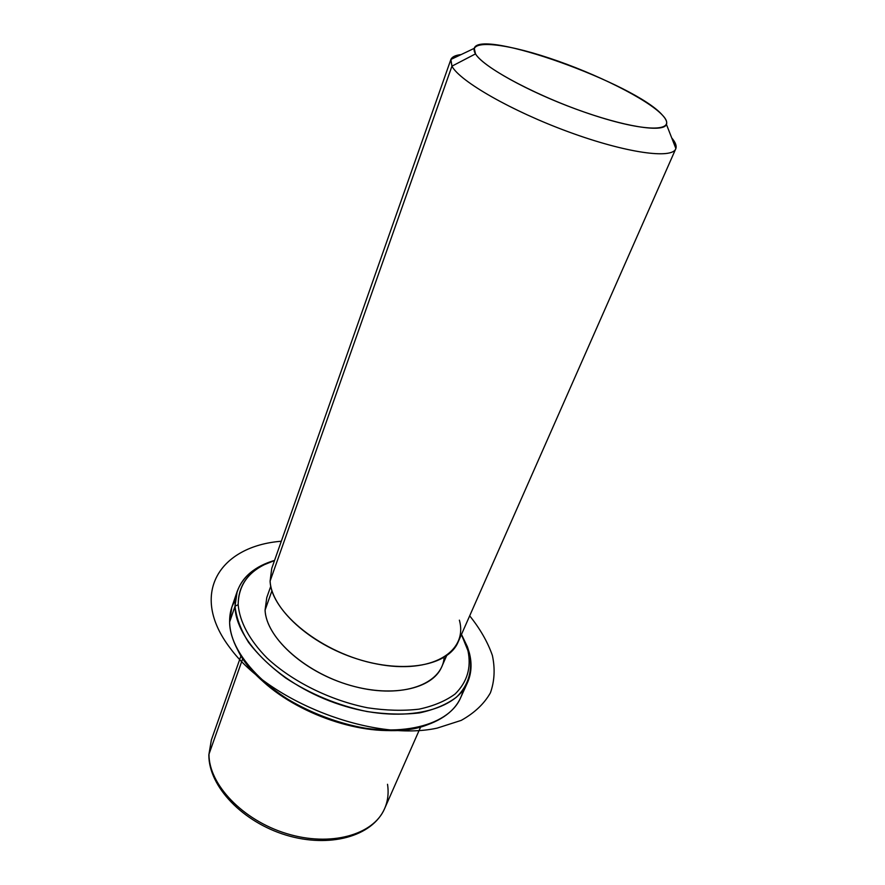 <?xml version="1.0" encoding="UTF-8"?>
<svg xmlns="http://www.w3.org/2000/svg" width="885" height="885" viewBox="0 0 885 885"><rect width="100%" height="100%" fill="white"/><g stroke="black" fill="none" stroke-linecap="round" stroke-linejoin="round"><path stroke-width="1.33" d="M446.582 655.796L441.726 666.836C432.334 689.515 390.484 698.298 346.168 684.138C301.807 670.199 266.164 636.536 265.08 610.086L271.96 590.715L265.08 610.086L266.772 597.563L270.799 586.191M675.742 148.846C676.892 146.058 675.554 142.43 671.737 137.96C675.41 142.253 676.782 145.782 675.875 148.525C672.832 159.388 626.569 153.138 569.243 132.13C511.95 111.233 459.757 81.276 451.936 66.165L475.51 53.885C482.956 66.419 527.46 91.31 575.759 109.032C624.08 126.843 663.496 132.96 666.449 124.442C667.367 122.119 666.018 119.01 662.4 115.127C635.519 83.776 479.626 27.778 474.249 48.343L475.51 53.885L451.936 66.165C459.724 81.199 511.375 110.924 568.38 131.81C625.407 152.817 671.958 159.366 675.742 148.846L458.065 642.167C448.396 665.476 404.08 674.105 356.799 658.827C309.484 643.782 271.385 608.393 270.102 581.091L451.936 66.165L450.896 59.45C452.113 56.817 455.532 55.191 461.14 54.582C455.299 55.224 451.837 56.95 450.775 59.771L451.936 66.165L270.102 581.091C271.175 612.586 322.571 653.849 376.955 664.015C431.349 674.647 468.32 651.814 459.37 620.153M270.102 581.091L271.75 568.402L450.775 59.771M475.51 53.885C466.472 39.305 502.558 42.469 549.375 58.122C596.092 73.599 647.322 99.109 662.4 115.127C678.231 131.378 648.904 133.115 595.207 115.747C541.631 98.589 483.675 68.178 475.51 53.885M208.849 755.303C208.915 786.82 242.755 821.977 286.054 835.119C329.22 848.239 372.209 836.734 384.61 808.625C373.57 834.876 330.614 847.166 286.629 833.604C242.601 820.295 208.572 784.143 209.004 754.131L242.822 658.351L209.004 754.131L211.349 740.015L209.004 754.131C208.572 784.143 242.601 820.295 286.629 833.604C330.614 847.166 373.57 834.876 384.61 808.625C387.895 801.036 388.858 792.927 387.519 784.287M253.763 671.981C285.324 708.332 352.374 734.882 400.274 729.992C352.374 734.882 285.324 708.332 253.763 671.981M467.479 682.645C471.473 673.551 472.103 663.673 469.371 653.019C472.955 669.901 468.696 685.388 456.361 697.269C446.715 704.438 434.458 709.637 419.578 712.879C403.449 714.803 385.96 714.361 367.087 711.562C337.672 705.378 310.513 694.183 285.623 677.965C270.544 666.781 258.199 654.933 248.585 642.422C240.797 629.877 236.273 617.796 235.034 606.192C235.255 640.651 281.397 685.831 340.415 704.792C399.389 724.03 454.934 712.27 467.479 682.645L460.654 697.701C447.943 727.68 392.553 739.871 333.966 720.832C275.323 702.082 229.657 656.792 229.624 622L235.034 606.192C235.111 587.939 243.994 574.343 261.695 565.404L274.571 560.404C255.267 566.123 242.811 576.478 237.18 591.457L235.034 606.192L229.624 622L231.848 607.11L235.344 599.532C231.383 606.203 229.48 613.692 229.624 622C229.834 630.883 232.523 640.209 237.7 649.955C262.945 703.42 372.054 746.619 427.057 724.926C447.522 717.58 459.603 705.876 463.298 689.78M467.966 650.718C471.495 667.589 467.225 682.014 455.144 693.973C445.675 700.953 433.65 706.02 419.07 709.15C403.272 711.009 386.137 710.555 367.662 707.801C330.238 700.389 292.404 681.605 267.159 658.152C249.482 640.286 239.558 621.58 238.176 604.687C238.53 583.204 250.643 568.491 274.516 560.548L264.173 564.741C246.849 573.502 238.187 586.821 238.176 604.687C239.558 621.58 249.482 640.286 267.159 658.152C292.404 681.605 330.238 700.389 367.662 707.801C386.137 710.555 403.272 711.009 419.07 709.15C433.65 706.02 445.675 700.953 455.144 693.973C467.225 682.014 471.495 667.589 467.966 650.718L461.483 634.412L467.446 646.869L469.371 653.019L467.966 650.718L461.428 634.545L467.966 650.718M265.08 610.086C266.086 638.395 307.206 674.613 354.918 686.649C402.609 699.006 442.356 684.171 444.137 657.4M235.034 606.192L238.176 604.687L235.034 606.192M281.308 541.244C220.055 546.023 188.394 593.603 230.211 648.174C269.394 702.015 373.271 742.095 437.101 728.134L461.218 720.39C474.46 712.989 484.195 703.796 490.423 692.811C494.56 681.107 495.213 668.64 492.37 655.409C487.69 642.034 480.124 628.837 469.681 615.827M474.249 48.343L450.896 59.45M666.449 124.442L675.875 148.525M384.61 808.625L420.718 726.795M208.849 754.828L211.349 740.015L241.041 655.652M237.18 591.457L231.848 607.11M261.695 565.404L264.173 564.741M467.446 646.869L466.085 644.689"/></g></svg>
